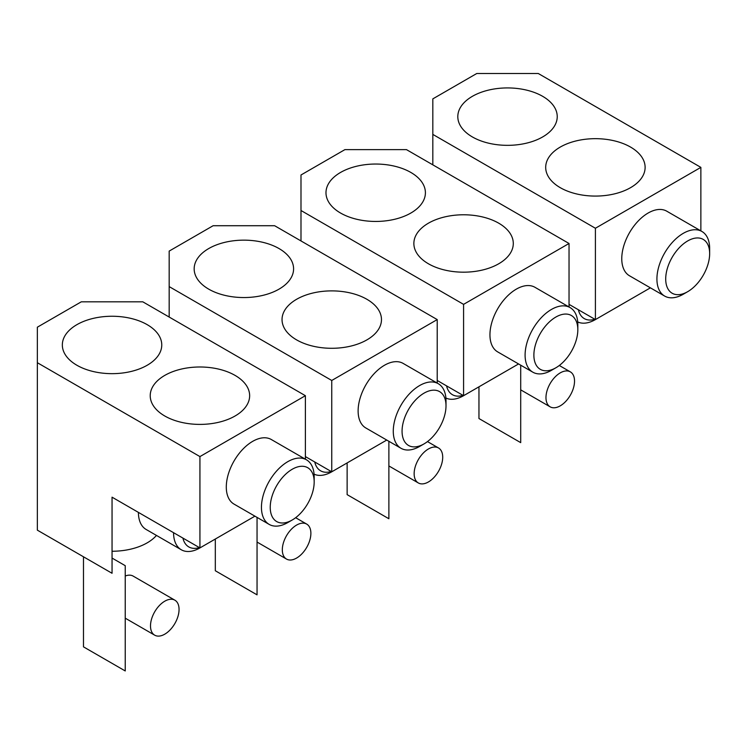 <?xml version="1.0" encoding="UTF-8"?>
<svg xmlns="http://www.w3.org/2000/svg" width="747" height="747" viewBox="0 0 747 747"><rect width="100%" height="100%" fill="white"/><g stroke="black" fill="none" stroke-linecap="round" stroke-linejoin="round"><path stroke-width="1.12" d="M518.567 363.948L463.579 395.695L437.219 380.475A37.285 21.523 120 0 0 437.322 383.146M300.994 240.945L300.994 174.985L344.937 149.615L406.452 149.615L569.037 243.485L569.037 306.98M569.037 243.485L463.579 304.365L463.579 395.695A37.285 21.523 120 0 1 445.894 398.039M532.816 372.174L497.67 351.884A37.285 21.523 -60 0 1 489.948 334.815A37.285 21.523 -60 0 1 506.223 297.287A37.285 21.523 -60 0 1 534.955 287.296L570.101 307.596A37.285 21.523 120 0 0 541.37 317.587A37.285 21.523 120 0 0 525.094 355.105A37.285 21.523 120 0 0 532.816 372.174A37.285 21.523 120 0 0 551.463 370.325L555.852 367.795A31.075 17.937 120 0 0 577.823 329.735L577.823 324.665A37.285 21.523 120 0 0 570.101 307.596M300.994 210.505L463.579 304.365M428.423 263.775A49.713 28.703 180 0 1 413.866 243.485A49.713 28.703 180 0 1 444.558 216.966A49.713 28.703 180 0 1 498.735 223.185A49.713 28.703 180 0 1 513.292 243.485A49.713 28.703 180 0 1 482.609 269.994A49.713 28.703 180 0 1 428.423 263.775M340.548 213.035A49.713 28.703 180 0 1 325.981 192.745A49.713 28.703 180 0 1 356.674 166.226A49.713 28.703 180 0 1 410.85 172.445A49.713 28.703 180 0 1 425.407 192.745A49.713 28.703 180 0 1 394.724 219.263A49.713 28.703 180 0 1 340.548 213.035M347.131 462.925L347.131 494.635L388.879 518.745L388.879 441.29M442.71 457.22A20.197 11.663 -60 0 1 433.895 477.548A20.197 11.663 -60 0 1 418.329 482.954A20.197 11.663 -60 0 1 414.146 473.71A20.197 11.663 -60 0 1 422.961 453.382A20.197 11.663 -60 0 1 438.526 447.976A20.197 11.663 -60 0 1 442.71 457.22M446.566 385.882A31.075 17.937 120 0 0 463.009 395.368M577.823 329.735A31.075 17.937 120 0 0 555.852 317.055A31.075 17.937 120 0 0 533.881 355.105A31.075 17.937 120 0 0 555.852 367.795M650.394 287.838L595.406 319.585L569.037 304.365A37.285 21.523 120 0 0 569.149 307.036M432.821 164.835L432.821 98.875L476.763 73.505L538.279 73.505L700.863 167.375L700.863 230.87M700.863 167.375L595.406 228.255L595.406 319.585A37.285 21.523 120 0 1 577.711 321.938M664.643 296.064L629.488 275.774A37.285 21.523 -60 0 1 621.765 258.705A37.285 21.523 -60 0 1 638.041 221.177A37.285 21.523 -60 0 1 666.772 211.196L701.928 231.486A37.285 21.523 120 0 0 673.196 241.477A37.285 21.523 120 0 0 656.921 278.995A37.285 21.523 120 0 0 664.643 296.064A37.285 21.523 120 0 0 683.29 294.225L687.679 291.685A31.075 17.937 120 0 0 709.65 253.625L709.65 248.555A37.285 21.523 120 0 0 701.928 231.486M432.821 134.395L595.406 228.255M560.25 187.665A49.713 28.703 180 0 1 545.693 167.375A49.713 28.703 180 0 1 576.376 140.856A49.713 28.703 180 0 1 630.552 147.075A49.713 28.703 180 0 1 645.119 167.375A49.713 28.703 180 0 1 614.426 193.893A49.713 28.703 180 0 1 560.25 187.665M472.365 136.934A49.713 28.703 180 0 1 457.808 116.635A49.713 28.703 180 0 1 488.491 90.116A49.713 28.703 180 0 1 542.677 96.335A49.713 28.703 180 0 1 557.234 116.635A49.713 28.703 180 0 1 526.542 143.153A49.713 28.703 180 0 1 472.365 136.934M478.958 386.815L478.958 418.535L520.706 442.635L520.706 365.18M574.527 381.11A20.197 11.663 -60 0 1 565.712 401.438A20.197 11.663 -60 0 1 550.156 406.844A20.197 11.663 -60 0 1 545.973 397.6A20.197 11.663 -60 0 1 554.788 377.282A20.197 11.663 -60 0 1 570.344 371.866A20.197 11.663 -60 0 1 574.527 381.11M578.393 309.772A31.075 17.937 120 0 0 594.836 319.258M709.65 253.625A31.075 17.937 120 0 0 687.679 240.945A31.075 17.937 120 0 0 665.708 278.995A31.075 17.937 120 0 0 687.679 291.685M386.75 440.058L331.752 471.805L305.392 456.585A37.285 21.523 120 0 0 305.495 459.256M169.177 317.055L169.177 251.095L213.119 225.725L274.635 225.725L437.219 319.585L437.219 383.09M437.219 319.585L331.752 380.475L331.752 471.805A37.285 21.523 120 0 1 314.067 474.149M400.999 448.284L365.843 427.984A37.285 21.523 -60 0 1 358.121 410.915A37.285 21.523 -60 0 1 374.396 373.397A37.285 21.523 -60 0 1 403.128 363.406L438.284 383.706A37.285 21.523 120 0 0 409.552 393.688A37.285 21.523 120 0 0 393.277 431.215A37.285 21.523 120 0 0 400.999 448.284A37.285 21.523 120 0 0 419.637 446.435L424.035 443.895A31.075 17.937 120 0 0 446.006 405.845L446.006 400.775A37.285 21.523 120 0 0 438.284 383.706M169.177 286.605L331.752 380.475M296.606 339.885A49.713 28.703 180 0 1 282.039 319.585A49.713 28.703 180 0 1 312.732 293.067A49.713 28.703 180 0 1 366.908 299.295A49.713 28.703 180 0 1 381.474 319.585A49.713 28.703 180 0 1 350.782 346.104A49.713 28.703 180 0 1 296.606 339.885M208.721 289.145A49.713 28.703 180 0 1 194.164 268.855A49.713 28.703 180 0 1 224.847 242.336A49.713 28.703 180 0 1 279.023 248.555A49.713 28.703 180 0 1 293.59 268.855A49.713 28.703 180 0 1 262.897 295.364A49.713 28.703 180 0 1 208.721 289.145M215.313 539.035L215.313 570.745L257.052 594.845L257.052 517.391M310.883 533.33A20.197 11.663 -60 0 1 302.068 553.648A20.197 11.663 -60 0 1 286.503 559.064A20.197 11.663 -60 0 1 282.319 549.82A20.197 11.663 -60 0 1 291.134 529.492A20.197 11.663 -60 0 1 306.7 524.086A20.197 11.663 -60 0 1 310.883 533.33M314.748 461.982A31.075 17.937 120 0 0 331.192 471.478M446.006 405.845A31.075 17.937 120 0 0 424.035 393.155A31.075 17.937 120 0 0 402.063 431.215A31.075 17.937 120 0 0 424.035 443.895M254.923 516.168L199.935 547.915L112.05 497.175L112.05 573.285L37.35 530.155L37.35 362.715L199.935 456.585L199.935 547.915A37.285 21.523 120 0 1 181.288 549.764A37.285 21.523 120 0 1 173.565 532.695L173.565 532.695M37.35 362.715L37.35 327.195L81.292 301.825L142.808 301.825L305.392 395.695L305.392 459.19M305.392 395.695L199.935 456.585M269.172 524.394L234.016 504.094A37.285 21.523 -60 0 1 226.294 487.025A37.285 21.523 -60 0 1 242.57 449.507A37.285 21.523 -60 0 1 271.301 439.516L306.457 459.807A37.285 21.523 120 0 0 277.725 469.798A37.285 21.523 120 0 0 261.45 507.325A37.285 21.523 120 0 0 269.172 524.394A37.285 21.523 120 0 0 287.819 522.545L292.208 520.005A31.075 17.937 120 0 0 314.179 481.955L314.179 476.875A37.285 21.523 120 0 0 306.457 459.807M164.779 415.995A49.713 28.703 180 0 1 150.222 395.695A49.713 28.703 180 0 1 180.905 369.177A49.713 28.703 180 0 1 235.081 375.405A49.713 28.703 180 0 1 249.647 395.695A49.713 28.703 180 0 1 218.955 422.214A49.713 28.703 180 0 1 164.779 415.995M76.894 365.255A49.713 28.703 180 0 1 62.337 344.955A49.713 28.703 180 0 1 93.03 318.437A49.713 28.703 180 0 1 147.206 324.665A49.713 28.703 180 0 1 161.763 344.955A49.713 28.703 180 0 1 131.07 371.474A49.713 28.703 180 0 1 76.894 365.255M112.05 558.065L125.235 565.675L125.235 670.955L83.487 646.855L83.487 556.795M138.419 512.395L138.419 512.395A37.285 21.523 -60 0 0 146.141 529.464L181.288 549.764M179.056 609.431A20.197 11.663 -60 0 1 170.241 629.758A20.197 11.663 -60 0 1 154.685 635.174A20.197 11.663 -60 0 1 150.502 625.921A20.197 11.663 -60 0 1 159.316 605.602A20.197 11.663 -60 0 1 174.882 600.186A20.197 11.663 -60 0 1 179.056 609.431M112.05 551.249A49.713 28.703 0 0 0 156.468 535.431M174.882 600.186L133.134 576.086A20.197 11.663 120 0 0 125.235 576.021M182.922 538.092A31.075 17.937 120 0 0 199.365 547.588M314.179 481.955A31.075 17.937 120 0 0 292.208 469.265A31.075 17.937 120 0 0 270.237 507.325A31.075 17.937 120 0 0 292.208 520.005M438.526 447.976L427.48 441.598M418.329 482.954L388.879 465.951M467.977 393.165L463.579 395.695M570.344 371.866L559.298 365.488M550.156 406.844L520.706 389.85M599.794 317.055L595.406 319.595M306.7 524.086L295.653 517.708M286.503 559.064L257.052 542.061M336.15 469.265L331.752 471.805M154.685 635.174L125.235 618.171M204.323 545.375L199.935 547.915"/></g></svg>
